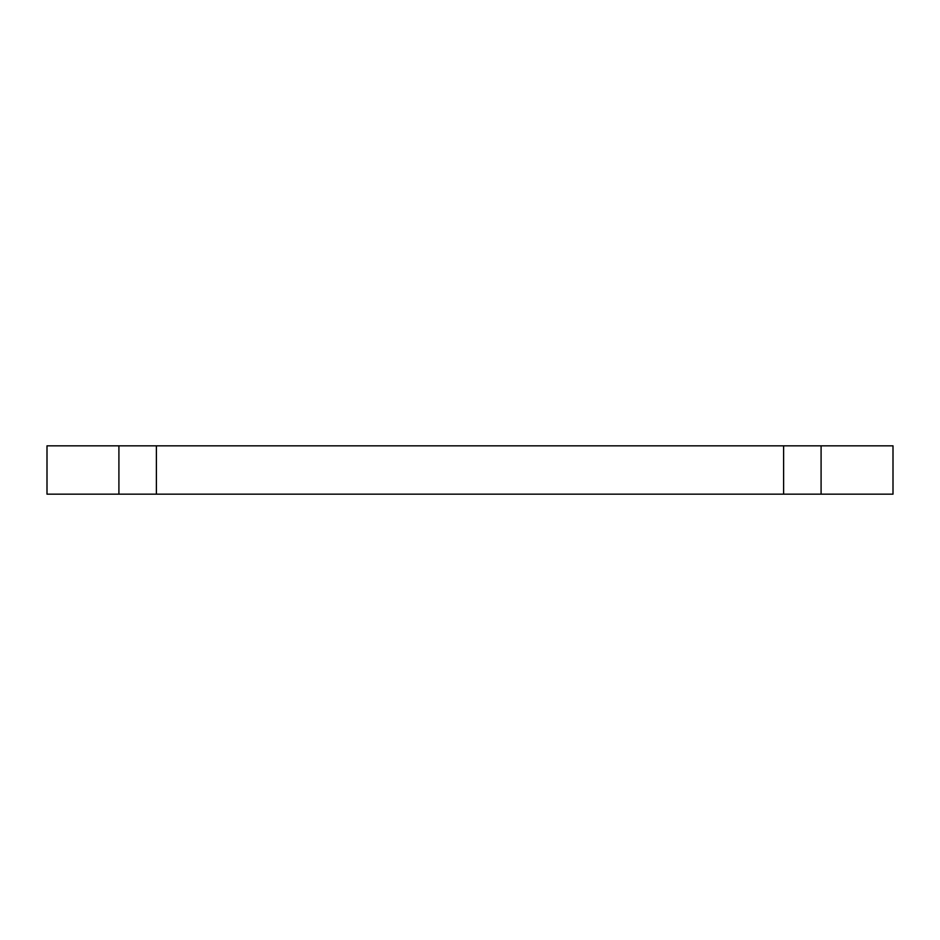 <?xml version="1.0" encoding="UTF-8"?>
<svg xmlns="http://www.w3.org/2000/svg" width="940" height="940" viewBox="0 0 940 940"><rect width="100%" height="100%" fill="white"/><g stroke="black" fill="none" stroke-linecap="round" stroke-linejoin="round"><path stroke-width="1.41" d="M553.39 445.83L519.55 445.83M420.45 445.83L386.61 445.83M489.341 445.83L450.66 445.83M112.26 445.83L78.419 445.83M680.29 445.83L646.45 445.83M861.581 445.83L827.741 445.83M821.689 445.83L783.02 445.83M156.98 445.83L118.311 445.83M293.55 445.83L259.71 445.83M118.91 445.83L893 445.83L893 494.17L47 494.17L47 445.83L118.91 445.83L118.91 494.17M821.09 445.83L821.09 494.17M156.381 445.83L156.381 494.17M783.619 445.83L783.619 494.17"/></g></svg>
